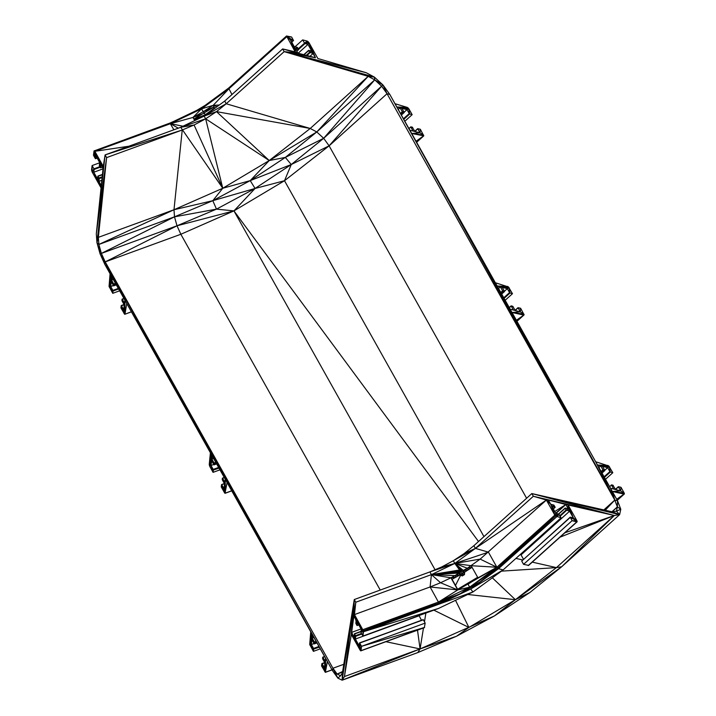 <?xml version="1.0" encoding="UTF-8"?>
<svg xmlns="http://www.w3.org/2000/svg" width="716" height="716" viewBox="0 0 716 716"><rect width="100%" height="100%" fill="white"/><g stroke="black" fill="none" stroke-linecap="round" stroke-linejoin="round"><path stroke-width="1.07" d="M401.363 115.052L404.191 112.51L401.918 108.322L406.974 109.646L409.409 113.871L412.148 114.676L408.89 108.859L407.323 107.409L395.017 103.722L389.808 94.431L383.015 85.025L374.405 77.104L366.216 72.728L317.85 58.506L308.918 42.566L307.316 41.116L302.671 39.899L304.73 43.452L307.978 44.392L311.72 51.078L308.596 50.344L309.607 52.286L313.08 53.503L315.461 57.754L297.892 53.154L295.511 48.912L298.572 49.395L297.391 47.417L294.151 46.477L290.41 39.801L293.533 40.526L291.627 37.017L286.534 35.988L295.189 51.847L282.65 48.939L284.163 51.642L368.176 76.352L374.728 79.852L381.619 86.18L387.052 93.715L614.784 500.072L617.371 506.856L616.44 511.152L612.234 511.833L531.827 493.566L533.348 496.269L568.065 504.977L568.236 508.781L565.175 508.288L558.748 514.07L555.768 513.291L552.027 506.615L555.088 507.107L553.907 505.129L550.667 504.189L548.277 499.938L565.855 504.529L568.236 508.781L565.112 508.056L566.123 509.989L569.596 511.206L573.337 517.892L570.213 517.167L572.111 520.675L576.756 521.892L576.998 520.917L568.065 504.977L614.355 515.493L619.617 514.643L620.781 509.273L617.55 500.797L612.341 491.507L624.021 494.085L624.236 493.1L620.969 487.283L618.347 486.692L620.629 490.872L615.563 489.547L612.869 485.162L611.455 484.884L609.683 486.764M613.352 485.6L611.518 485.117L613.728 489.064L610.506 488.223L597.511 465.033L600.733 465.874L598.898 467.521M501.692 294.061L504.52 291.519L502.238 287.34L507.304 288.664L509.738 292.889L512.477 293.694L508.485 286.964L495.347 282.739L411.691 133.471L423.791 135.843L420.319 129.247L417.697 128.656L419.97 132.836L414.913 131.511L412.219 127.135L410.796 126.848L409.033 128.728M408.925 128.54L410.796 126.848L408.925 128.549M412.702 127.564L410.859 127.09L413.069 131.037L409.847 130.196L396.852 107.006L400.074 107.847L398.248 109.485M398.203 109.414L400.074 107.847L402.508 112.072L400.647 113.763L402.768 112.224L400.781 114.014M402.285 111.794L400.459 113.432L402.285 111.794L404.128 112.269M402.768 112.224L404.191 112.51L402.508 112.072M404.057 112.564L401.345 115.008L404.057 112.564M509.255 307.549L511.126 305.866L513.399 310.046L510.177 309.205L497.181 286.015L500.403 286.865L498.578 288.503M224.359 477.653L222.631 478.288L222.407 479.997L222.399 478.181L224.242 477.456M222.479 478.1L222.407 479.997L224.618 483.944L224.842 482.226L224.511 492.733L221.557 484.598L221.253 486.907L224.511 492.733L225.236 479.237L224.842 482.226L222.479 478.1L222.273 479.666L222.399 478.181M115.777 283.912L113.907 284.592L113.746 285.791L116.305 284.852M115.786 283.939L113.871 284.306L113.665 285.863L116.323 284.896L113.665 285.863L111.302 281.737L110.676 286.445L113.388 285.46M113.307 279.5L111.526 280.028L113.513 285.684L113.737 283.966L113.665 285.863L113.871 284.306L115.625 283.652L113.871 284.306L111.526 280.028L111.92 277.029L126.75 303.495L105.207 261.886L180.844 234.266L233.935 210.889L284.503 180.727L483.962 536.624M124.029 298.635L122.311 299.27L122.087 300.98L122.069 299.163L123.922 298.438M216.098 462.921L214.227 463.61L216.116 462.957L214.227 463.61L214.075 464.809L216.635 463.87M214.227 463.61L213.994 464.881L216.653 463.905L213.994 464.881L211.623 460.755L211.005 465.463L213.708 464.478M213.833 464.702L214.057 462.983L213.994 464.881L214.191 463.315L215.955 462.661L214.057 462.983L215.785 462.357M214.057 462.983L211.846 459.037L213.574 458.41M213.628 458.517L211.846 459.037L212.24 456.047L225.236 479.237L225.012 493.333L227.079 482.512L105.207 261.886L332.949 668.252L337.129 674.078L342.534 672.109M316.955 642.887L314.315 643.899L314.521 642.333L316.284 641.679L314.521 642.333L314.405 643.818L314.557 642.628L316.418 641.93L314.557 642.628L314.387 642.001L316.105 641.375M314.163 643.711L314.387 642.001L314.315 643.899L316.982 642.923L314.315 643.899L311.952 639.773L311.335 644.481L314.038 643.487M314.387 642.001L312.176 638.054L313.894 637.428M313.957 637.535L312.176 638.054L312.57 635.056L325.565 658.246L325.341 672.351L327.4 661.53L105.207 261.886L111.92 277.029L104.876 264.455L100.079 253.858L96.955 242.661L96.311 233.792L103.399 169.236L94.834 151.309L95.55 158.657L97.143 158.075M324.742 656.778L322.961 657.297L324.679 656.67L322.961 657.297L322.737 659.015L322.719 657.19L324.572 656.474M124.092 298.742L122.311 299.27L124.521 303.217L124.915 300.219L124.978 314.1L126.75 303.495L212.24 456.047L105.207 261.886L124.915 300.219L124.691 314.315L131.386 311.764M124.298 304.926L124.181 313.715L123.671 309.634L124.298 304.926L122.311 299.27L122.087 300.98L124.298 304.926L124.521 303.217L124.181 313.715L121.228 305.58L120.923 307.898L124.691 314.315L131.431 311.845L124.691 314.315M224.001 488.652L221.79 484.705L224.511 492.733L224.001 488.652L224.618 483.944L224.511 492.733L225.012 493.333L231.76 490.863L225.012 493.333M224.708 101.063L226.22 103.757L310.234 128.468L269.243 160.536L205.644 118.802L204.132 116.099L226.22 103.757L216.501 111.633L310.234 128.468L316.776 131.959L374.728 79.852L374.405 77.104L284.163 51.642L297.892 53.154L282.65 48.939L224.708 101.063L204.132 116.099L216.501 111.633L205.644 118.802L194.072 125.005L180.718 127.296L105.091 154.916L106.603 157.618L98.361 237.354L98.871 244.451L101.377 253.41L105.207 261.886L310.735 631.78L309.706 644.454L310.735 631.78L225.236 479.237L225.298 493.118L231.707 490.782M602.022 473.079L604.841 470.537L602.568 466.358L607.633 467.682L610.068 471.907L612.807 472.712L608.815 465.982L595.676 461.757L512.012 312.489L523.7 315.067L516.889 321.189M516.379 320.276L524.121 314.861L520.639 308.265L518.026 307.674L520.299 311.854L515.243 310.529L512.799 306.305L511.126 305.866L512.799 306.305M515.108 310.296L518.026 307.674L520.639 308.265L518.089 307.907L515.216 310.493M531.827 493.566L614.355 515.493L556.413 567.609L561.675 566.759L619.617 514.643L531.827 493.566L473.885 545.682L464.165 553.549L475.406 548.384L453.317 560.726L454.83 563.429L431.417 574.617L355.789 602.245L354.268 599.543L351.637 632.371L360.721 650.898L424.328 627.672L425.179 623.099L361.562 646.324L360.998 650.656L424.606 627.422L361.562 646.324L359.575 642.87L423.344 619.814L359.727 643.049L360.721 650.898L424.606 627.422M473.885 545.682L475.406 548.384L454.83 563.429L429.904 571.923L431.417 574.617L430.101 586.968L438.998 603.14L363.361 630.769L354.474 614.588L355.789 602.245L351.637 632.371L360.202 650.298L359.727 643.049L360.721 650.898M464.165 553.549L453.317 560.726L441.745 566.929L429.904 571.923L354.268 599.543L351.27 634.358L360.202 650.298L359.128 645.725L359.495 642.941M564.879 532.793L614.355 515.493L533.348 496.269L546.38 500.054L480.168 559.107L496.886 567.242L471.164 565.712L477.966 577.848L468.076 584.184L469.598 587.192L497.638 568.164L555.58 516.048L561.076 517.793L558.757 514.079L554.828 515.126L555.58 516.048L498.488 568.692L470.716 589L439.114 604.107L363.486 631.727L362.914 636.05L438.55 608.43L472.918 591.998L439.114 604.107L438.998 603.14L363.486 631.727L363.361 630.769L362.914 636.05L361.079 632.774L362.914 629.659L438.55 602.031L363.361 630.769M533.348 496.269L475.406 548.384L488.437 552.17L496.886 567.242L498.488 568.692L470.716 589L438.998 603.14M441.745 566.929L454.83 563.429L459.744 569.954L463.279 570.392L454.83 563.429L480.168 559.107L467.369 568.244L472.032 567.251M360.945 632.443L361.276 629.373L361.079 632.774L361.276 629.373L357.535 622.687L354.474 614.588L353.785 616.011L354.268 599.543L344.45 676.557L420.077 648.938L417.795 652.58L456.522 636.247L420.077 648.938L342.159 680.2L417.795 652.58M355.843 623.332L356.174 620.262L355.843 623.332L356.926 625.363L357.535 622.687L353.785 616.011M100.034 166.989L94.091 169.164L92.122 165.548L91.558 169.871L92.122 171.947L101.054 187.887L96.311 233.792L105.091 154.916L103.283 166.381L94.834 151.309L95.461 158.737L97.161 158.111L95.309 158.549L94.038 150.951L169.952 123.08L173.89 129.793M100.177 167.24L94.091 169.164L93.76 172.234L97.51 178.911L101.054 187.887L103.283 166.381L101.019 164.984L95.908 155.873L95.461 158.737M100.168 167.222L94.127 169.45L93.76 172.234L93.957 168.833L99.864 166.676M297.892 53.154L295.189 51.847L290.41 39.801L286.74 36.776L228.798 88.891L213.171 105.359L219.311 105.001M205.161 105.359L228.592 88.104L231.966 94.53M291.725 42.154L293.533 40.526L290.41 39.801L293.47 40.293L286.74 36.776L291.627 37.017L286.534 35.988L228.592 88.104L210.951 101.905L228.798 88.891L201.509 108.841L213.171 105.359L216.993 106.702M216.501 111.633L269.243 160.536L316.776 131.959L323.668 138.295L329.109 145.831L387.052 93.715L383.015 85.025L381.619 86.18L329.109 145.831L284.503 180.727L255.066 188.46L233.935 210.889L216.483 209.135L177.004 225.782L180.844 234.266L380.241 590.056M383.015 85.025L374.728 79.852L323.668 138.295L381.619 86.18M310.234 128.468L368.176 76.352L316.776 131.959L285.335 157.413L291.26 164.537L329.109 145.831L526.618 498.255M293.399 40.588L291.698 42.11L293.399 40.588M296.827 51.257L298.635 49.637L295.511 48.912L294.151 46.477L295.189 51.847L295.511 48.912L297.14 47.265M296.8 51.212L298.5 49.69L296.8 51.221M226.22 103.757L284.163 51.642L315.461 57.754L308.918 42.566L311.72 51.078L306.967 55.526M306.636 55.445L309.84 52.563L306.654 55.445M298.16 53.226L307.978 44.392L308.918 42.566L313.08 53.503L311.72 51.078L306.215 55.338M309.84 52.563L311.72 51.078L308.659 50.585L304.014 54.756M303.763 54.693L308.596 50.344L303.79 54.702M298.42 49.136L304.73 43.452L308.918 42.566L304.989 43.613L298.563 49.386L295.511 48.912L297.391 47.417M308.918 42.566L304.506 43.175L298.241 48.813M528.65 565.38L577.212 521.704L572.111 520.675L523.557 564.351L528.65 565.38L576.756 521.892L528.202 565.568M521.722 561.076L570.213 517.167L573.337 517.892L576.998 520.917L570.276 517.399L521.722 561.076L523.557 564.351M554.766 511.51L565.855 504.529L568.065 504.977L569.596 511.206L568.236 508.781L560.18 516.209M560.037 515.95L566.347 510.266L560.055 515.976M566.347 510.266L559.858 515.627M558.498 514.007L565.112 508.056L558.525 514.016M555.697 513.175L565.855 504.529L556.037 513.363M532.265 562.123L556.413 567.609L515.395 599.704L561.675 566.759L614.355 515.493L548.277 499.938L546.38 500.054L554.828 515.126L496.886 567.242L469.598 587.192L479.988 581.965L460.791 593.421M553.343 508.969L555.151 507.34L552.027 506.615L553.656 504.968M553.316 508.924L555.016 507.402L553.316 508.924M475.406 548.384L546.38 500.054L550.667 504.189L554.828 515.126L559.232 514.509L498.488 568.692L503.133 569.909L472.918 591.998L470.716 589L503.133 569.909L561.076 517.793M611.92 511.761L617.371 506.856L620.781 509.273L616.44 511.152L619.617 514.643L612.234 511.833M603.83 509.926L614.784 500.072L389.808 94.431L387.052 93.715M285.335 157.413L250.224 180.62L269.243 160.536L285.335 157.413L323.668 138.295L291.26 164.537L284.503 180.727M192.497 112.904L210.951 101.905L201.509 108.841L203.281 111.696L213.171 105.359L214.818 108.295M174.256 121.138L196.676 110.416M178.293 128.182L170.462 123.689L94.834 151.309L95.309 158.549L93.474 155.274L94.038 150.951M194.564 119.858L205.385 114.685L214.612 107.937L205.385 114.685L194.188 119.178M214.075 106.979L194.054 118.937L192.944 117.442L170.462 123.689L182.992 126.213M99.327 165.629L99.658 162.559L99.461 165.96L99.658 162.559L94.834 151.309L128.898 146.225M99.461 165.96L100.562 167.839L101.019 164.984M100.562 167.839L102.272 167.222L100.562 167.839L99.658 162.559L100.652 167.768L102.245 167.186M101.958 180.208L98.871 181.336L101.251 185.587L105.091 154.916L182.24 129.999L173.988 209.734L174.507 216.823L177.004 225.782L105.207 261.886L210.406 452.763L211.005 465.463L209.824 466.519L213.082 472.345L219.964 469.83M102.316 177.425L99.238 178.553L98.871 181.336L101.054 187.887L101.251 185.587M102.307 177.559L99.238 178.553L97.868 176.127L97.51 178.911L98.871 181.336L97.868 176.127M102.361 177.112L99.193 178.266L98.871 181.336L97.958 176.055L102.728 174.31M407.323 107.409L396.852 107.006L395.017 103.722L614.784 500.072L396.852 107.006L408.89 108.859L409.668 114.032L403.77 119.339M403.627 119.08L409.409 113.871L403.645 119.107M409.409 113.871L408.89 108.859L409.185 113.593L403.448 118.758M416.05 141.258L423.371 136.049L416.569 142.171M419.97 132.836L423.577 135.073L411.691 133.471L409.847 130.196L614.784 500.072L411.691 133.471L419.97 132.836L420.319 129.247L417.759 128.889L414.886 131.476M414.779 131.279L417.697 128.656L414.788 131.288M416.631 142.287L423.791 135.843L411.691 133.471M507.644 286.427L497.181 286.015L495.347 282.739L614.784 500.072L497.181 286.015L509.219 287.877L509.998 293.05L504.091 298.357M503.948 298.098L509.738 292.889L503.966 298.125M509.738 292.889L509.219 287.877L509.515 292.611L503.769 297.775M604.277 477.116L610.068 471.907L609.54 466.895L610.318 472.059L604.42 477.366M607.973 465.445L597.511 465.033L595.676 461.757L614.784 500.072L510.177 309.205L614.784 500.072L597.511 465.033L609.54 466.895L609.844 471.629L604.098 476.793M620.629 490.872L624.236 493.1L612.341 491.507L610.506 488.223L614.784 500.072L612.341 491.507L620.629 490.872L620.969 487.283L618.418 486.925L615.545 489.502M615.438 489.314L618.347 486.692L615.438 489.323M617.282 500.323L624.442 493.879L612.341 491.507M616.709 499.294L624.021 494.085L617.219 500.207L624.021 494.085L616.843 499.535M322.719 657.19L322.603 658.684L322.809 657.118L325.171 661.244L325.565 658.246L332.609 670.82L332.949 668.252L343.805 664.287M322.809 657.118L322.737 659.015L324.948 662.962L325.171 661.244L324.84 671.751L321.878 663.616L321.574 665.925L325.341 672.351L332.081 669.881M561.675 566.759L529.876 592.499L494.371 615.966L456.522 636.247L468.899 627.44L515.395 599.704L529.876 592.499M520.102 554.64L521.042 554.882L523.459 559.214M457.631 589.259L477.662 577.293M361.034 628.943L351.637 632.371L344.45 676.557L342.159 680.2L337.845 678.106L332.609 670.82L105.207 261.886L225.236 479.237M361.795 634.054L355.745 636.264L354.474 633.758L361.007 631.378M361.661 633.803L355.709 635.978L355.387 639.048L359.128 645.725M361.786 634.036L355.745 636.264L355.387 639.048L355.575 635.647L361.482 633.49M425.179 623.099L423.344 619.814M421.482 620.262L419.03 615.554M354.474 633.758L354.026 636.622L355.387 639.048L354.626 633.946L360.98 631.602M472.077 567.332L464.595 572.173L464.46 574.608L462.232 575.941L460.12 574.85L452.047 579.289L457.954 589.823M355.977 623.672L356.174 620.262L357.168 625.471L358.761 624.889M357.078 625.551L358.788 624.925L357.078 625.551L354.474 614.588L430.101 586.968L457.748 589.93L438.55 602.031L458.195 594.584M477.966 577.848L496.886 567.242L457.748 589.93L440.555 582.752L430.101 586.968M269.243 160.536L222.774 188.254L250.224 180.62L212.804 200.677L255.066 188.46L250.224 180.62L291.26 164.537L255.066 188.46L216.483 209.135L174.507 216.823L101.377 253.41L177.004 225.782L233.935 210.889L478.521 541.511M435.051 569.748L233.935 210.889M204.132 116.099L180.718 127.296L205.644 118.802L222.774 188.254L212.804 200.677L216.483 209.135M96.955 242.661L98.361 237.354L173.988 209.734L212.804 200.677L174.507 216.823L98.871 244.451L96.955 242.661L106.603 157.618L182.24 129.999L194.072 125.005L222.774 188.254L173.988 209.734L98.871 244.451L100.079 253.858L101.377 253.41L104.876 264.455L105.207 261.886L312.57 635.056L310.735 631.78L311.335 644.481L313.411 651.354L320.294 648.848M180.718 127.296L222.774 188.254M194.716 120.601L192.944 117.442L203.281 111.696L214.066 106.944M170.462 123.689L201.509 108.841L192.944 117.442L204.373 113.182L203.281 111.696M201.509 108.841L169.952 123.08L94.834 151.309L94.324 150.7L95.309 158.549M322.961 657.297L324.948 662.962L324.84 671.751L325.565 658.246L105.207 261.886L110.076 273.745L109.056 286.418L110.076 273.745L110.676 286.445L112.761 293.327L119.644 290.812M209.251 464.478L210.406 452.763L209.824 466.519L209.251 464.478M492.322 577.812L515.395 599.704L494.371 615.966L420.077 648.938L423.469 627.986M438.55 602.031L469.598 587.192L460.469 593.564M469.598 587.192L457.748 589.93L450.946 577.794L440.555 582.752L431.417 574.617L459.735 569.972L463.279 570.392L464.595 572.173L463.44 572.218L463.503 570.697L467.369 568.244L463.395 570.545L464.46 574.608L462.178 573.767L462.232 575.941L458.804 573.068L459.735 569.972L463.44 572.218L462.178 573.767L460.254 574.116L458.804 573.068L459.735 569.972L462.617 570.294L454.83 563.429L488.437 552.17M452.047 579.289L450.946 577.794L459.019 573.373L460.254 574.116L459.735 569.972L462.053 570.213L454.83 563.429L471.164 565.712M459.744 569.954L454.83 563.429L459.735 569.972L460.307 569.963L454.83 563.429L460.549 569.99L459.735 569.972L460.844 570.034L454.83 563.429L461.176 570.079L459.735 569.972L461.578 570.142L454.83 563.429L467.369 568.244L463.279 570.392L463.44 572.218M459.475 570.634L459.735 569.972L459.314 571.18L431.417 574.617L459.475 570.634M462.232 575.941L458.911 573.221L455.018 575.628L431.417 574.617L458.804 573.068L455.018 575.628L456.119 577.114L450.946 577.794L431.417 574.617L459.099 571.968L459.735 569.972L462.178 573.767M455.018 575.628L460.12 574.85L459.019 573.373M342.418 672.843L354.268 599.543L342.159 680.2L342.418 672.843L340.592 675.752L337.129 674.078L342.633 671.501M360.98 631.628L354.626 633.946M325.565 658.246L325.628 672.136L332.036 669.791M332.09 669.89L325.341 672.351M324.948 662.962L324.33 667.67L321.967 663.544L324.715 662.542M321.878 663.616L324.84 671.751L324.33 667.67M324.822 662.739L322.119 663.723L324.813 662.73M319.273 647.013L313.715 649.045L313.411 651.354L313.545 648.428L311.335 644.481L314.127 643.657M319.363 647.183L313.715 649.045L313.545 648.428L318.951 646.45M309.706 644.454L313.411 651.354L313.68 648.759L319.112 646.736M319.13 646.763L313.68 648.759M221.557 484.598L224.385 483.524M224.591 483.882L221.638 484.526L224.511 492.733M218.944 468.004L213.386 470.027L213.082 472.345L213.216 469.41L211.005 465.463L213.082 472.345L213.216 469.41L218.631 467.432M219.033 468.166L213.386 470.027L218.792 467.727M218.801 467.754L213.35 469.741M123.671 309.634L121.308 305.508L124.056 304.506M121.228 305.58L124.181 313.715L124.915 300.219M124.172 304.703L121.46 305.687L124.163 304.694M109.056 286.418L112.761 293.327L112.895 290.392L110.676 286.445L113.477 285.63M118.614 288.987L113.065 291.009L112.895 290.392L118.301 288.414M113.065 291.009L112.761 293.327L113.021 290.723L118.462 288.709M111.526 280.028L111.302 281.737L110.076 273.745L111.526 280.028L113.244 279.392M113.737 283.966L115.455 283.339M118.48 288.736L113.021 290.723M101.923 180.459L98.871 181.336L99.059 177.935L102.415 176.709M102.701 174.561L98.11 176.234L102.701 174.543M313.08 53.503L309.956 56.313M569.596 511.206L521.042 554.882M302.671 39.899L295.082 46.728M412.148 114.676L404.844 121.255M512.477 293.694L505.165 300.272M612.807 472.712L605.494 479.29M408.89 108.859L406.974 109.646L404.101 112.233M509.219 287.877L507.304 288.664L504.431 291.251M609.54 466.895L607.633 467.682L604.76 470.26M498.533 288.432L500.403 286.865L502.614 290.803L500.788 292.45L502.614 290.803L503.097 291.242L501.111 293.032M500.967 292.772L502.838 291.081L500.967 292.781M503.097 291.242L504.52 291.519L502.838 291.081M504.386 291.582L501.665 294.025L504.386 291.582M513.023 306.582L511.188 306.108L509.362 307.746M598.862 467.441L600.733 465.874L602.944 469.821L601.109 471.468L602.944 469.821L603.418 470.26L601.44 472.041M601.288 471.79L603.167 470.099L604.841 470.537L601.995 473.034L604.707 470.6L603.418 470.26M516.961 321.305L524.121 314.861L512.012 312.489L520.299 311.854L523.906 314.091L512.012 312.489M194.054 118.937L194.931 120.503M103.158 168.806L93.76 172.234L101.054 187.887M91.675 170.838L92.122 165.548L99.622 162.809M418.994 615.814L355.387 639.048L360.202 650.298M122.15 299.082L121.953 300.648L122.069 299.163M523.7 315.067L516.522 320.517M520.299 311.854L520.639 308.265M460.701 575.154L455.492 585.428M433.833 610.148L468.899 627.44L455.519 600.312M93.76 172.234L92.122 171.947L92.122 165.548M374.405 77.104L368.176 76.352M315.461 57.754L284.163 51.642L366.216 72.728M286.534 35.988L228.798 88.891M295.511 48.912L297.614 47.695M309.607 52.286L306.251 55.338M311.72 51.078L308.596 50.344M308.166 41.644L304.506 43.175L298.268 48.858M304.506 43.175L307.316 41.116M396.852 107.006L408.156 107.946M497.181 286.015L508.485 286.964M597.511 465.033L608.815 465.982M605.226 510.24L614.784 500.072L617.55 500.797L617.371 506.856L612.189 511.824M614.355 515.493L559.984 537.197M515.914 558.408L522.653 559.939M568.065 504.977L573.337 517.892L570.276 517.399M576.998 520.917L572.111 520.675M566.123 509.989L559.885 515.672M568.236 508.781L565.112 508.056M555.768 513.291L554.828 515.126L552.027 506.615L553.907 505.129M550.667 504.189L552.027 506.615L554.13 505.407M552.027 506.615L555.088 507.107M479.988 581.965L497.638 568.164L554.828 515.126L559.008 514.231M559.232 514.509L555.58 516.048M204.311 113.218L205.385 114.685M95.908 155.873L94.834 151.309M99.658 162.559L100.41 167.66M98.871 181.336L98.11 176.234L102.674 174.713M102.325 177.416L99.238 178.553M93.957 168.833L92.122 171.947M409.185 113.593L403.466 118.793M423.371 136.049L416.193 141.508M420.319 129.247L417.697 128.656M509.515 292.611L503.796 297.811M609.844 471.629L604.116 476.829M620.969 487.283L618.347 486.692M501.433 571.144L556.413 567.609M467.7 594.486L515.395 599.704M355.387 639.048L354.384 633.839M356.174 620.262L356.926 625.363M362.914 636.05L362.914 629.659L361.276 629.373L354.474 614.588M438.55 608.43L363.486 631.727M425.886 613.057L424.463 621.828M417.5 630.161L420.077 648.938L385.924 641.697M463.503 570.697L468.47 569.73L467.369 568.244M454.83 563.429L459.645 570.097L431.417 574.617M332.949 668.252L337.845 678.106L340.592 675.752M355.709 635.978L361.643 633.776M359.727 643.049L423.183 619.635M324.84 671.751L322.119 663.723L324.912 662.9M310.735 631.78L311.952 639.773L312.176 638.054L310.735 631.78L310.144 645.537L311.335 644.481M319.255 646.995L313.715 649.045M210.406 452.763L211.623 460.755L211.846 459.037L210.406 452.763L209.385 465.436M218.935 467.978L213.386 470.027M124.181 313.715L121.46 305.687L124.262 304.873M110.676 286.445L109.494 287.501L110.076 273.745M106.603 157.618L96.311 233.792M94.091 169.164L100.025 166.962M99.193 178.266L102.361 177.094M400.074 107.847L401.918 108.322M413.069 131.037L414.913 131.511M412.479 127.287L410.796 126.848M500.403 286.865L502.238 287.34M502.614 290.803L504.458 291.287M513.399 310.046L515.243 310.529M600.733 465.874L602.568 466.358M602.944 469.821L604.778 470.305M613.728 489.064L615.563 489.547M613.129 485.323L611.455 484.884"/></g></svg>
